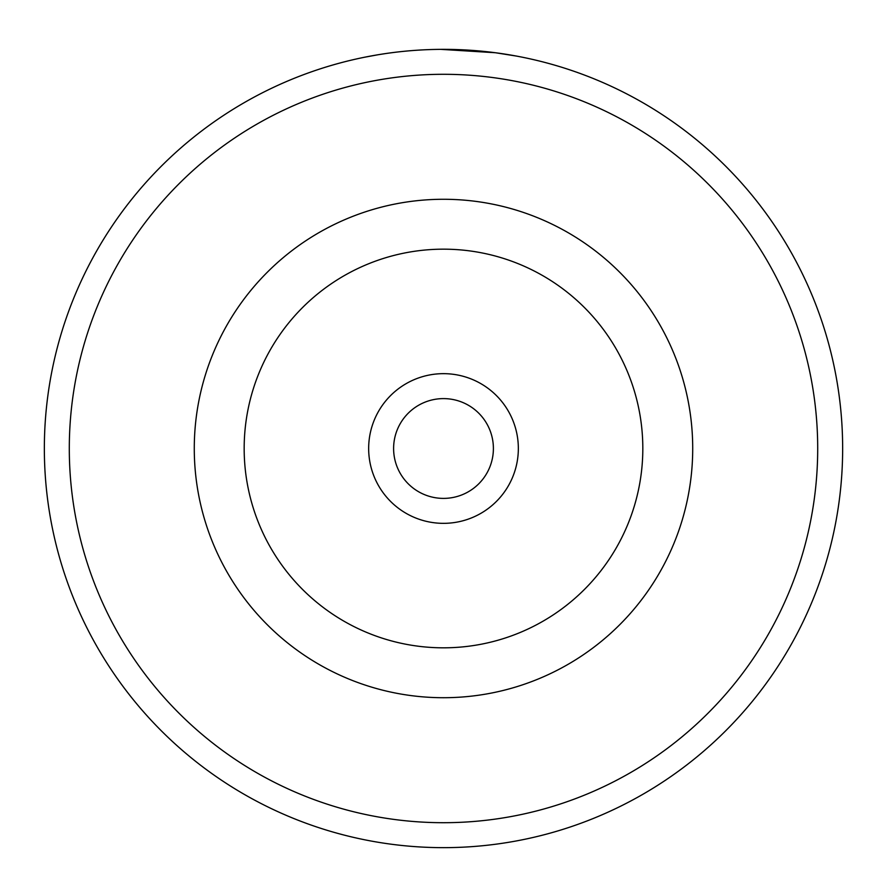 <?xml version="1.0" encoding="UTF-8"?>
<svg xmlns="http://www.w3.org/2000/svg" width="887" height="887" viewBox="0 0 887 887"><rect width="100%" height="100%" fill="white"/><g stroke="black" fill="none" stroke-linecap="round" stroke-linejoin="round"><path stroke-width="1.33" d="M379.148 54.573L385.468 53.586M516.422 56.069L495.389 52.732L440.839 49.362M368.659 448.5A74.841 74.841 0 0 0 443.5 523.341A74.841 74.841 0 0 0 518.341 448.5A74.841 74.841 0 0 0 443.5 373.66A74.841 74.841 0 0 0 368.659 448.5M393.606 448.5A49.894 49.894 0 0 0 443.5 498.394A49.894 49.894 0 0 0 493.394 448.5A49.894 49.894 0 0 0 443.5 398.607A49.894 49.894 0 0 0 393.606 448.5M817.703 448.5A374.203 374.203 0 0 0 443.5 74.297A374.203 374.203 0 0 0 69.297 448.5A374.203 374.203 0 0 0 443.5 822.704A374.203 374.203 0 0 0 817.703 448.5M44.35 448.5A399.15 399.15 0 0 1 443.5 49.35A399.15 399.15 0 0 1 842.65 448.5A399.15 399.15 0 0 1 443.5 847.65A399.15 399.15 0 0 1 44.35 448.5M194.275 448.5A249.225 249.225 0 0 1 443.5 199.276A249.225 249.225 0 0 1 692.714 448.5A249.225 249.225 0 0 1 443.5 697.714A249.225 249.225 0 0 1 194.275 448.5A249.225 249.225 0 0 1 443.5 199.276A249.225 249.225 0 0 1 692.714 448.5M364.734 57.2L377.784 54.794M501.388 53.564L498.394 53.142M415.471 50.337L417.71 50.182M642.82 448.5A199.331 199.331 0 0 0 443.5 249.169A199.331 199.331 0 0 0 244.169 448.5A199.331 199.331 0 0 0 443.5 647.82A199.331 199.331 0 0 0 642.82 448.5"/></g></svg>
